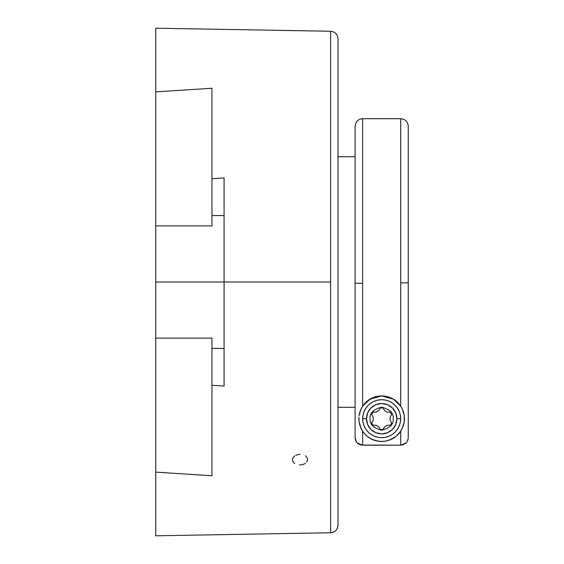 <?xml version="1.0" encoding="UTF-8"?>
<svg xmlns="http://www.w3.org/2000/svg" width="564" height="564" viewBox="0 0 564 564"><rect width="100%" height="100%" fill="white"/><g stroke="black" fill="none" stroke-linecap="round" stroke-linejoin="round"><path stroke-width="0.85" d="M408.258 281.161L408.258 126.251L408.258 282.839L400.722 282.874L400.722 118.715L362.631 118.715L362.631 283.297L355.094 283.234L355.094 126.258L355.094 280.766M397.669 402.47A22.786 22.786 0 0 0 393.439 399.185L400.722 406.2L400.722 282.874L408.258 282.839L408.258 437.657L407.68 440.54L408.117 439.123M362.631 431.206L362.631 445.193L400.722 445.193L400.722 431.206L403.457 425.39A22.786 22.786 0 0 0 397.683 402.484L400.722 406.2L402.52 409.499L404.261 415.661L404.212 422.055L402.245 428.499A22.786 22.786 0 0 0 402.252 428.492L399.361 433.067L396.09 436.346L391.98 439.025L386.234 441.027L381.814 441.485L377.309 441.062L371.464 439.067L367.291 436.367A22.786 22.786 0 0 0 384.204 441.344L379.389 441.372L374.059 440.174L369.244 437.791L365.557 434.795L362.631 431.206L360.452 426.983L359.141 422.055L358.944 417.177A22.786 22.786 0 0 0 361.108 428.499L362.631 431.206A22.786 22.786 0 0 0 365.55 434.795L362.631 431.206L362.631 445.193L357.301 442.98L355.672 440.54L355.094 437.657L355.094 283.234L355.094 437.657L356.363 441.838L358.436 443.917L361.157 445.045L359.747 444.615M155.742 472.131L155.742 338.104L155.742 535.8L155.742 472.131L211.944 475.755L155.742 472.124L155.742 338.104L211.944 338.104L211.944 475.755L211.944 338.104L155.742 338.104L155.742 282L224.091 282L224.091 215.547L211.944 215.547L224.091 215.547L224.091 348.453L211.944 348.453L224.091 348.453L224.091 386.03L211.944 385.339L224.091 386.03L224.091 349.081M338.012 69.351L338.012 525.204A7.536 7.536 180 0 1 330.61 532.74L330.61 31.26C335.108 31.76 337.575 34.277 338.012 38.782L338.012 494.649M362.631 118.715C358.062 119.166 355.546 121.683 355.094 126.251L355.094 283.234L362.631 283.297L362.631 118.715L400.722 118.715C405.297 119.166 407.807 121.683 408.258 126.251L408.258 437.657L407.68 440.54L406.052 442.987L400.722 445.193L400.722 431.206L396.09 436.346L389.428 440.124A22.786 22.786 0 0 0 400.729 431.192M355.094 156.693L338.012 156.693L355.094 156.693M338.012 407.307L355.094 407.307L338.012 407.307M393.404 399.171A22.786 22.786 0 0 0 390.873 397.853M390.824 397.831A22.786 22.786 0 0 0 387.99 396.809L393.425 399.178L397.676 402.477M387.969 396.802A22.786 22.786 0 0 0 359.099 415.654L360.84 409.485L362.631 406.2L369.949 399.171L381.68 395.921L393.425 399.178M358.944 417.177L359.141 422.055L361.108 428.499M400.666 418.699A18.986 18.986 0 0 1 381.68 437.685A18.986 18.986 0 0 1 362.694 418.699A18.986 18.986 0 0 0 381.68 437.685A18.986 18.986 0 0 0 400.666 418.699L396.866 418.699A15.186 15.186 0 0 1 381.68 433.892A15.186 15.186 0 0 1 366.487 418.699L362.694 418.699L366.487 418.699L367.643 412.89L370.936 407.962L375.864 404.67L381.68 403.514L387.489 404.67L392.417 407.962L395.709 412.89L396.866 418.699L395.709 424.516L392.417 429.444L387.489 432.736L381.68 433.892L375.864 432.736L370.936 429.444L367.643 424.516L366.487 418.699A15.186 15.186 0 0 1 381.68 403.514A15.186 15.186 0 0 1 396.866 418.699L400.666 418.699A18.986 18.986 0 0 0 381.68 399.714A18.986 18.986 0 0 0 362.694 418.699A18.986 18.986 0 0 1 381.68 399.714A18.986 18.986 0 0 1 400.666 418.699L400.299 422.408L399.22 425.968L397.465 429.246L395.103 432.13L392.227 434.484L388.941 436.24L385.381 437.326L381.68 437.685L377.972 437.326L374.411 436.24L371.126 434.484L368.25 432.13L365.888 429.246L364.14 425.968L363.054 422.408L362.694 418.699L363.054 414.998L364.14 411.438L365.888 408.153L368.25 405.276L371.126 402.915L374.411 401.159L377.972 400.08L381.68 399.714L385.381 400.08L388.941 401.159L392.227 402.915L395.103 405.276L397.465 408.153L399.22 411.438L400.299 414.998L400.666 418.699M338.012 525.204A7.536 7.536 0 0 1 330.61 532.74L330.61 282L155.742 282L155.742 338.104M211.944 225.896L211.944 88.245L211.944 225.896L155.742 225.896L155.742 282L155.742 225.896L211.944 225.896L211.944 221.441M305.406 463.375L302.946 464.539L299.329 464.955M305.413 455.775L307.056 457.531L307.634 459.589L306.682 462.191M211.944 342.559L211.944 338.104M224.091 214.919L224.091 177.97L211.944 178.661L224.091 177.97L224.091 215.547M295.825 455.211L300.041 454.231M294.669 463.509L293.026 461.81L292.448 459.773L293.026 457.7L294.676 455.909M224.091 348.453L224.091 282L330.61 282L330.61 31.253L155.742 28.2L155.742 225.896L155.742 91.869L211.944 88.245L155.742 91.876L155.742 28.2M404.169 415.055L403.817 413.313M403.38 411.769L402.597 409.675M402.146 408.696L400.934 406.524M400.673 406.115L399.961 405.1M398.579 403.422L397.733 402.534M397.112 401.942L393.848 399.439M390.57 397.726L389.943 397.472M386.721 396.485L385.677 396.273M359.099 415.654L360.84 409.485L362.631 406.2L362.631 283.297L362.631 406.2L365.712 402.449L372.543 397.831L378.486 396.139L381.68 395.921L387.983 396.809M377.69 396.266L376.639 396.485M373.382 397.479L372.797 397.719M369.519 399.432L366.346 401.85M365.634 402.527L364.577 403.648M363.463 405.015L362.687 406.115M362.419 406.531L361.235 408.639M360.763 409.661L359.98 411.748M359.543 413.292L359.19 415.055M362.68 431.277L365.599 434.837M368.666 437.403L369.117 437.706M372.48 439.546L373.34 439.906M377.231 441.048L381.68 441.485M390.055 439.892L390.88 439.546M394.264 437.692L394.638 437.438M397.789 434.809L400.68 431.277M367.291 436.367L365.557 434.795A22.786 22.786 0 0 0 367.284 436.36M403.457 425.39L404.212 422.055L404.261 415.661L402.52 409.499L400.722 406.2L400.722 118.715M389.428 440.124L384.204 441.344M406.989 441.838L407.68 440.54M404.917 443.917L406.052 442.987M402.202 445.045L403.605 444.615M358.45 443.924L357.308 442.987M356.37 441.845L355.672 440.54M355.242 439.13L355.094 437.657M361.157 445.045L400.722 445.193M370.132 418.699C369.476 424.156 373.326 428.005 381.68 430.247C390.027 428.005 393.876 424.156 393.221 418.699C393.876 413.243 390.027 409.394 381.68 407.159C373.326 409.394 369.476 413.243 370.132 418.699M371.683 422.894L373.227 420.222L373.227 417.184L371.683 414.512L373.051 412.136L376.139 412.136L378.768 410.62L380.312 407.948L383.048 407.948L384.592 410.62L387.221 412.136L390.309 412.136L391.677 414.512L390.133 417.184L390.133 420.222L391.677 422.894L390.309 425.263L387.221 425.263L384.592 426.779L383.048 429.458L380.312 429.458L378.768 426.779L376.139 425.263L373.051 425.263L371.683 422.894M338.012 525.218C337.575 529.723 335.108 532.24 330.61 532.747L155.742 535.8"/></g></svg>
